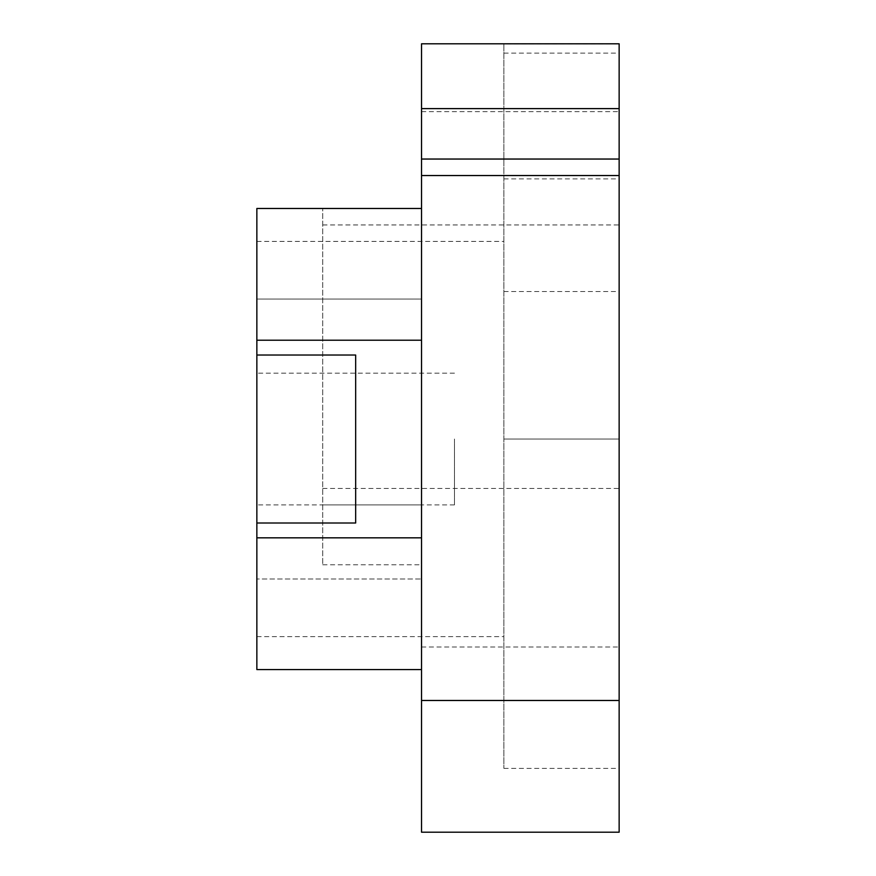 <?xml version="1.0" encoding="UTF-8"?>
<svg xmlns="http://www.w3.org/2000/svg" width="876" height="876" viewBox="0 0 876 876"><rect width="100%" height="100%" fill="white"/><g stroke="black" fill="none" stroke-linecap="round" stroke-linejoin="round"><path stroke-width="0.66" stroke-dasharray="4.38 3.29" d="M421.531 111.624L619.146 111.624L619.146 832.2L421.531 832.2L421.531 43.8M503.875 53.129L619.146 53.129L619.146 768.372L619.146 43.866L503.875 43.866L503.875 768.372L503.875 43.866M454.469 439.018L454.469 504.894L454.469 439.018M421.531 669.571L256.854 669.571L256.854 208.477L322.729 208.477L322.729 564.768L322.729 208.477L421.531 208.477L421.531 669.571L421.531 208.477M256.854 523.005L256.854 578.992L421.531 578.992L421.531 299.045L421.531 578.992L256.854 578.992L256.854 523.005L355.667 523.005L355.667 355.032L256.854 355.032L256.854 299.045L256.854 355.032M421.531 299.045L256.854 299.045L421.531 299.045M322.729 504.894L421.531 504.894L322.729 504.894M619.146 356.685L619.146 224.946L619.146 356.685M619.146 53.129L619.146 111.624M421.531 647.003L619.146 647.003M503.875 178.89L619.146 178.89M503.875 291.533L619.146 291.533M503.875 439.018L619.146 439.018L503.875 439.018M322.729 564.768L421.531 564.768M503.875 768.372L619.146 768.372M454.469 373.154L256.854 373.154M322.729 224.946L619.146 224.946M256.854 241.415L503.875 241.415M256.854 636.633L503.875 636.633M322.729 488.425L619.146 488.425M454.469 504.894L256.854 504.894"/><path stroke-width="1.31" d="M421.531 175.539L421.531 832.2L619.146 832.2L619.146 159.049L421.531 159.049L421.531 175.539L619.146 175.539M619.146 159.049L619.146 43.8L421.531 43.8L421.531 159.049M355.667 355.032L355.667 523.005L256.854 523.005L256.854 355.032L355.667 355.032M256.854 355.032L256.854 208.477L421.531 208.477M421.531 669.571L256.854 669.571L256.854 523.005M619.146 108.613L421.531 108.613M256.854 537.831L421.531 537.831M256.854 340.216L421.531 340.216M421.531 700.482L619.146 700.482"/></g></svg>
